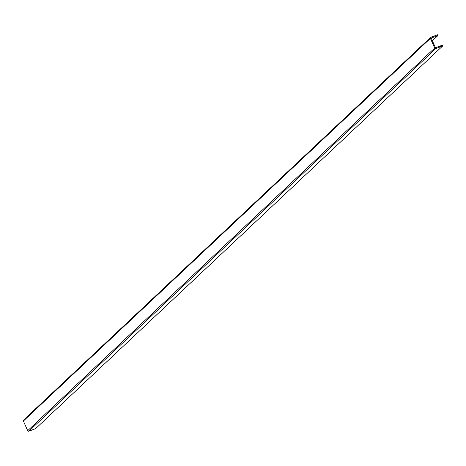 <?xml version="1.0" encoding="UTF-8"?>
<svg xmlns="http://www.w3.org/2000/svg" width="466" height="466" viewBox="0 0 466 466"><rect width="100%" height="100%" fill="white"/><g stroke="black" fill="none" stroke-linecap="round" stroke-linejoin="round"><path stroke-width="0.7" d="M437.9 35.573L432.372 40.763L437.9 35.573L431.172 38.078L437.9 35.573M442.642 45.988L435.693 48.575L434.72 48.015L27.698 430.677L28.828 431.196L435.85 48.534L28.828 431.196L35.556 428.691L442.642 45.988L442.217 45.225L435.489 47.73L442.217 45.225L442.683 45.755L435.85 48.534A0.891 0.81 -133.2 0 1 434.72 48.015L27.698 430.677L23.382 421.025L23.789 419.936A0.891 0.81 46.8 0 0 23.382 421.025L430.403 38.363A0.891 0.81 -133.2 0 1 430.811 37.274L437.539 34.764L437.999 35.3L437.539 34.764L430.543 37.443L430.403 38.363L23.382 421.025L27.698 430.677A0.891 0.81 46.8 0 0 28.828 431.196L35.661 428.592M435.489 47.73L431.172 38.078L435.489 47.73M434.72 48.015L430.403 38.363L434.72 48.015M23.539 420.087L430.561 37.426M432.378 40.781L437.964 35.532"/></g></svg>
